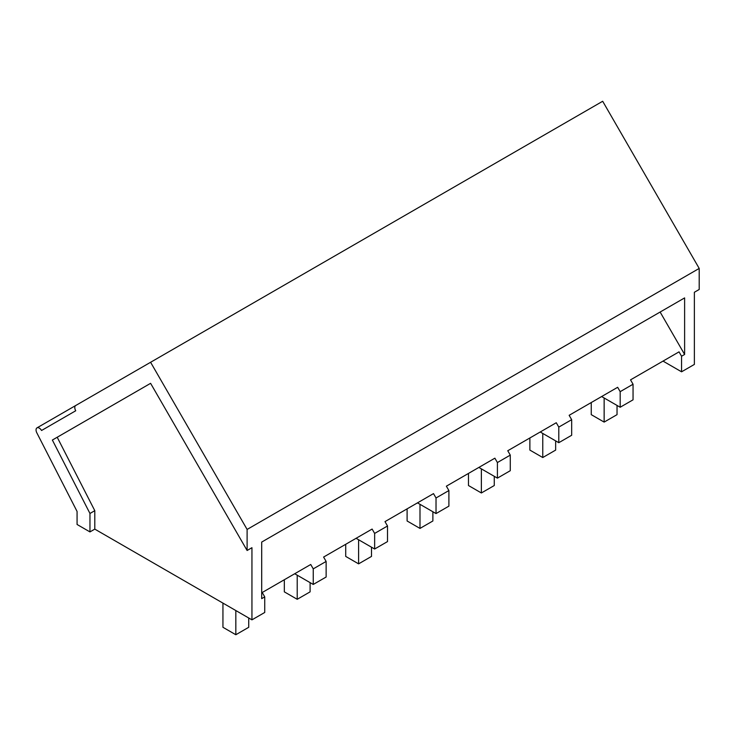 <?xml version="1.0" encoding="UTF-8"?>
<svg xmlns="http://www.w3.org/2000/svg" width="736" height="736" viewBox="0 0 736 736"><rect width="100%" height="100%" fill="white"/><g stroke="black" fill="none" stroke-linecap="round" stroke-linejoin="round"><path stroke-width="1.1" d="M660.128 312.046L684.618 354.467L684.618 297.905L261.694 542.073L261.694 598.635L264.739 596.878L264.739 612.462L251.942 619.85L94.797 529.12L89.958 531.916L77.068 524.474L77.068 511.446L36.8 432.777A4.563 2.631 60 0 1 36.993 427.864A4.563 2.631 60 0 1 41.547 430.496L75.734 410.762A4.563 2.631 60 0 1 75.734 405.499L602.683 101.264L699.2 268.428L699.2 289.478L694.37 292.266L694.37 364.421L681.564 371.809L663.016 361.1M620.181 407.247L620.181 391.662L633.052 384.229L633.052 399.823L620.181 407.247L601.634 396.548M620.181 391.662L617.66 387.292L569.149 415.306L571.67 419.676L571.67 435.261L558.799 442.695L540.252 431.986M571.67 419.676L558.799 427.101L556.269 422.731L507.757 450.745L510.278 455.115L510.278 470.7L497.407 478.133L478.869 467.424M510.278 455.115L497.407 462.548L494.886 458.178L446.375 486.183L448.896 490.553L448.896 506.138L436.025 513.572L417.478 502.863M448.896 490.553L436.025 497.987L433.504 493.617L384.992 521.622L387.513 525.992L387.513 541.586L374.642 549.01L356.095 538.301M387.513 525.992L374.642 533.425L372.112 529.055L323.601 557.06L326.131 561.439L326.131 577.024L313.251 584.448L294.713 573.749M150.595 362.278L247.112 529.442L247.112 550.491L251.942 547.694L251.942 619.85M699.2 268.428L247.112 529.442M684.618 354.467L681.564 356.224L681.564 371.809M612.913 390.034L617.66 387.292M558.799 427.101L558.799 442.695M551.531 425.472L556.269 422.731M497.407 462.548L497.407 478.133M490.139 460.911L494.886 458.178M436.025 497.987L436.025 513.572M428.757 496.349L433.504 493.617M374.642 533.425L374.642 549.01M367.374 531.797L372.112 529.055M326.131 561.439L313.251 568.864L313.251 584.448M313.251 568.864L310.73 564.494L305.992 567.235M264.739 596.878L262.218 592.508L310.73 564.494M89.958 531.916L89.958 513.47L52.366 440.036L150.595 383.327L57.206 437.248L94.797 510.683L94.797 529.12M89.958 513.47L94.797 510.683M150.595 383.327L247.112 550.491M681.564 356.224L679.043 351.854L674.296 354.596M633.052 384.229L630.531 379.859L679.043 351.854M52.366 440.036L57.206 437.248M591.256 402.537L591.256 414.653L604.146 422.096L604.146 397.992M604.146 422.096L617.035 414.653L617.035 405.435M529.874 437.975L529.874 450.092L542.763 457.534L542.763 433.43M542.763 457.534L555.652 450.092L555.652 440.873M468.482 473.414L468.482 485.53L481.372 492.973L481.372 468.869M481.372 492.973L494.261 485.53L494.261 476.312M407.1 508.861L407.1 520.978L419.989 528.42L419.989 504.316M419.989 528.42L432.878 520.978L432.878 511.75M345.718 544.3L345.718 556.416L358.607 563.859L358.607 539.755M358.607 563.859L371.496 556.416L371.496 547.198M284.326 579.738L284.326 591.854L297.215 599.297L297.215 575.193M297.215 599.297L310.104 591.854L310.104 582.636M222.944 603.106L222.944 627.293L235.833 634.736L235.833 610.549M235.833 634.736L248.722 627.293L248.722 617.992M36.993 427.864L75.698 405.518"/></g></svg>

